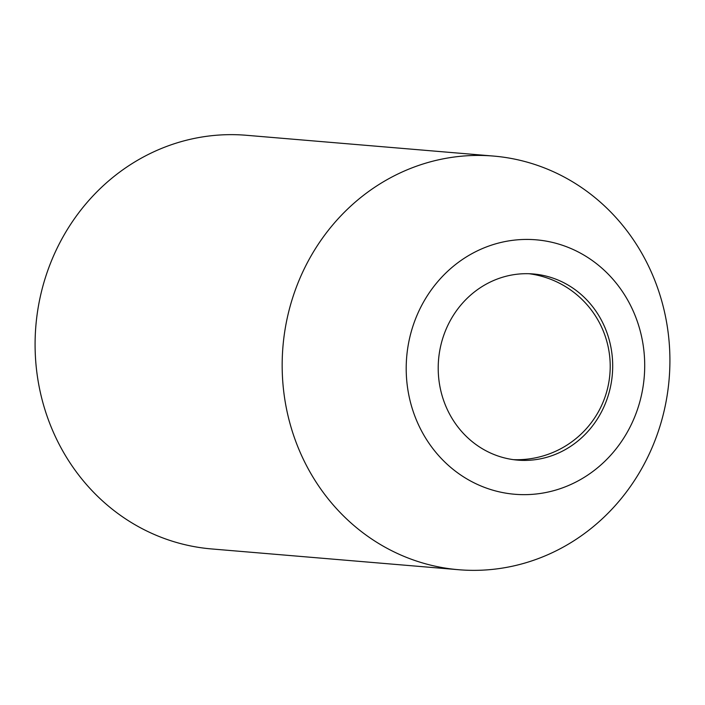 <?xml version="1.0" encoding="UTF-8"?>
<svg xmlns="http://www.w3.org/2000/svg" width="705" height="705" viewBox="0 0 705 705"><rect width="100%" height="100%" fill="white"/><g stroke="black" fill="none" stroke-linecap="round" stroke-linejoin="round"><path stroke-width="1.06" d="M438.281 371.949A93.404 87.2 94.8 0 0 529.032 460.277A93.404 87.2 94.8 0 0 612.619 362.141A93.404 87.2 94.8 0 0 521.867 273.813A93.404 87.2 94.8 0 0 438.281 371.949M669.75 351.989A207.561 193.778 94.8 0 0 493.429 156.061A207.561 193.778 94.8 0 0 282.326 373.782A207.561 193.778 94.8 0 0 458.647 569.719A207.561 193.778 94.8 0 0 669.75 351.989M644.608 360.343A127.675 119.189 94.8 0 0 520.554 239.603A127.675 119.189 94.8 0 0 406.3 373.747A127.675 119.189 94.8 0 0 530.345 494.478A127.675 119.189 94.8 0 0 644.608 360.343M493.429 156.061L246.353 135.281A207.561 193.778 94.8 0 0 35.25 353.011A207.561 193.778 94.8 0 0 211.571 548.939L458.647 569.719M513.46 459.66A93.404 93.404 0 0 0 610.142 362.731A93.404 93.404 0 0 0 529.094 273.725"/></g></svg>
